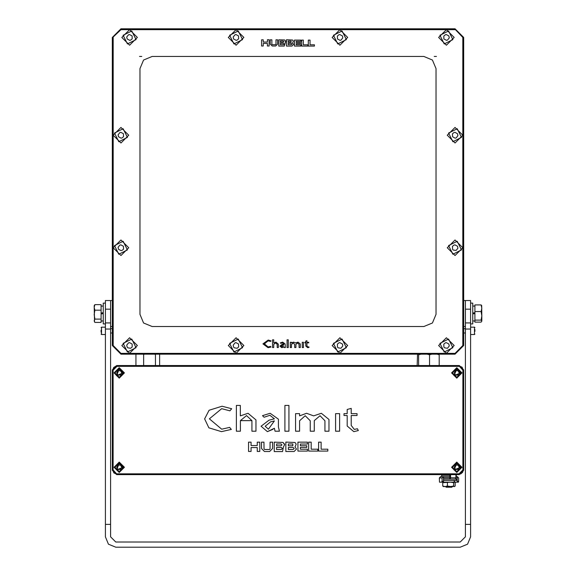 <?xml version="1.0" encoding="UTF-8"?>
<svg xmlns="http://www.w3.org/2000/svg" width="576" height="576" viewBox="0 0 576 576"><rect width="100%" height="100%" fill="white"/><g stroke="black" fill="none" stroke-linecap="round" stroke-linejoin="round"><path stroke-width="0.86" d="M112.658 469.937L113.926 472.997L116.986 474.264L113.09 469.937L112.313 470.29L112.313 369.886L116.633 365.566L459.367 365.566L463.687 369.886L459.367 365.566L116.021 366.019L113.602 367.538L112.658 370.238L112.658 469.937M462.91 370.238L462.91 469.937L459.014 473.832L459.014 474.264L460.894 473.832L462.679 472.241L463.342 469.937L463.342 370.238L462.074 367.178L459.014 365.911L462.91 370.238L463.687 369.886L463.687 470.29L463.687 369.886M443.506 477.878L449.878 477.878L443.506 477.878L443.506 476.669L449.878 476.669M455.933 477.878L457.265 477.878L455.933 477.878M443.326 476.669L440.554 476.669L439.337 477.972L442.109 477.972L443.506 476.669L440.683 476.669M439.337 477.972L439.524 482.213L442.858 482.213L443.506 481.342L442.109 481.342L441.497 482.213M455.933 476.669L457.265 476.669L457.265 479.095L449.971 479.095L455.299 479.095L455.933 477.792L450.605 477.792L449.971 479.095L443.506 479.095M454.493 481.658L455.098 482.213L458.431 482.213L458.618 481.342L457.222 481.342L457.07 482.213M443.506 480.478L456.336 480.478L456.336 479.095M456.336 476.669L456.336 475.286L455.933 475.286M449.878 475.286L441.619 475.286L441.619 476.669M445.514 486.54L446.177 487.202L451.771 487.202L452.441 486.54M454.327 480.478L454.442 482.213L453.679 482.71L450.562 482.213L442.742 482.71L443.354 482.213L454.306 482.213L454.111 480.478M454.766 486.439L443.354 486.54L442.742 486.036L445.09 486.54L447.444 486.036L450.562 486.54L453.679 486.036L454.442 486.54L455.213 486.036L455.213 482.71L454.766 482.306M450.562 482.213L454.442 482.213M463.414 160.337L463.478 158.544L463.414 160.337M463.414 56.477L463.478 58.27L463.414 56.477M112.586 160.337L112.522 158.544L112.586 160.337M112.586 56.477L112.522 58.27L112.586 56.477M481.824 321.12L481.126 320.134L481.824 315.835L481.824 321.12L481.126 322.114L474.941 322.114L474.941 304.934L481.126 304.934L481.709 305.539L481.824 315.835L481.126 311.544L481.824 308.239L481.126 304.934M470.614 323.906L472.774 323.906L472.774 303.134L470.614 303.134M474.941 312.71L472.774 313.092L474.941 312.71M472.774 313.956L474.941 313.574L472.774 313.956M112.327 326.506L110.578 326.506L110.578 300.542L105.386 300.542L105.386 309.197L110.578 309.197L110.578 300.542L112.327 300.542M101.059 330.214L101.059 332.172M105.386 323.906L103.226 323.906L103.226 303.134L105.386 303.134M103.226 312.71L101.059 313.092L103.226 312.71M101.059 313.956L103.226 313.574L101.059 313.956M94.522 321.912L94.176 305.734L94.874 304.618L94.176 307.404L94.874 310.183L94.176 314.64L94.874 319.09L94.176 320.753L94.522 321.912L94.874 322.423L101.059 322.423L101.059 319.09L94.874 319.09M463.673 300.542L465.422 300.542L465.422 309.197L470.614 309.197L470.614 300.542L465.422 300.542L465.422 326.506L463.673 326.506M465.422 309.197L465.422 536.818L460.231 542.009L115.769 542.009L110.578 536.818L110.578 309.197M465.422 329.04L470.614 329.04L470.614 322.92L465.422 322.92M110.578 322.92L105.386 322.92L105.386 329.04L110.578 329.04M474.941 331.445L474.941 329.494M113.09 469.937L113.09 370.238L112.313 369.886L116.633 365.566L459.367 365.566M113.09 370.238L116.986 366.343L116.633 365.566M462.91 469.937L463.687 470.29L459.367 474.61L463.687 470.29M463.673 37.44L455.026 28.8L120.967 28.8L455.033 28.8L463.673 37.44L463.673 345.542L455.033 354.182L120.967 354.182L112.327 345.542L112.327 37.44L120.967 28.8L455.033 28.8L455.033 29.196L120.967 29.196L112.716 37.44L120.967 29.628L120.967 28.8L112.327 37.44L112.716 37.44L112.716 345.542L120.967 353.794L455.033 353.794L463.284 345.542L463.284 37.44L455.033 29.196L462.845 37.44L463.673 37.44L463.673 345.542L462.845 345.542L455.033 353.362L455.033 354.182L463.673 345.542M455.033 353.362L120.967 353.362L120.967 354.182L455.026 354.182L120.967 354.182L112.327 345.542L113.155 345.542L113.155 37.44M101.059 334.08L101.491 334.512L101.491 327.154L101.059 327.586M474.941 327.586L474.509 327.154L474.509 334.512L474.941 334.08M231.322 429.408L221.472 431.654L208.843 427.802L204.602 418.867L209.095 410.227L222.012 406.224L231.674 408.715L229.889 410.825L221.695 408.679L209.39 418.795L221.695 429.192L229.615 427.37L231.322 429.408M270.569 341.453L268.106 340.812L264.42 343.843L268.106 346.961L270.482 346.414L270.994 347.026L268.042 347.702L262.98 343.865L268.2 340.07L271.102 340.819L270.569 341.453L268.106 340.812L264.42 343.843L264.636 344.974M270.994 347.026L268.042 347.702L262.98 343.865L268.2 340.07L271.102 340.819M272.981 429.336L267.386 431.654L261.036 426.247L268.999 420.17L274.414 418.831L269.942 415.318L264.074 417.218L262.512 415.634L270.166 413.244L278.446 419.22L278.446 426.946L279.425 431.23L275.04 431.23L274.414 428.249L267.386 431.654L261.036 426.247L268.999 420.17M283.493 347.004L281.815 347.702L279.907 346.075L282.298 344.254L283.925 343.858L282.578 342.799L280.822 343.368L280.354 342.893L282.65 342.18L285.134 343.973L285.43 347.573L284.112 347.573L283.925 346.68L281.815 347.702L279.907 346.075L282.298 344.254M281.376 447.451L282.406 448.474L281.376 449.503L276.581 449.503L276.581 447.451L281.376 447.451M281.009 443.966L281.938 444.895L281.009 445.824L276.588 445.824L276.588 443.966L281.009 443.966M293.177 447.451L294.199 448.474L293.177 449.503L288.382 449.503L288.382 447.451L293.177 447.451M351.209 425.434L354.298 429.372L357.386 428.774L358.373 430.531L353.808 431.654L347.184 426.031L347.184 415.498L344.052 415.498L344.052 413.669L347.184 413.669L347.184 409.45L351.209 408.398L351.209 413.669L357.07 413.669L357.07 415.498L351.209 415.498L351.209 425.434L354.298 429.372L357.386 428.774M240.358 415.85L248.011 413.244L255.931 419.918L255.931 431.23L251.906 431.23L251.906 420.588L246.492 415.562L240.401 420.66L240.401 431.23L236.376 431.23L236.376 405.41L240.358 405.41L240.358 415.85L248.011 413.244L255.931 419.918M299.563 415.85L306.547 413.244L313.661 415.85L321.358 413.244L328.968 419.501L328.968 431.23L324.943 431.23L324.943 420.768L320.018 415.706L314.287 420.66L314.287 431.23L310.262 431.23L310.262 420.768L305.201 415.706L299.614 420.804L299.614 431.23L295.582 431.23L295.582 413.669L299.563 413.669L299.563 415.85L306.547 413.244L313.661 415.85M124.43 372.917L119.232 378.115L114.041 372.917L119.232 367.726L124.43 372.917M461.959 467.258L456.768 472.45L451.57 467.258L456.768 462.06L461.959 467.258M124.43 467.258L119.232 472.45L114.041 467.258L119.232 462.06L124.43 467.258M461.959 372.917L456.768 378.115L451.57 372.917L456.768 367.726L461.959 372.917M270.562 421.819L265.198 426.211L268.416 429.199L274.414 420.941L270.562 421.819M358.373 430.531L353.808 431.654L347.184 426.031M283.493 43.33L284.177 44.014L283.493 44.698L280.296 44.698L280.296 43.33L283.493 43.33M283.248 41.011L283.867 41.63L283.248 42.25L280.296 42.25L280.296 41.011L283.248 41.011M291.355 43.33L292.039 44.014L291.355 44.698L288.158 44.698L288.158 43.33L291.355 43.33M306.965 345.838L307.886 347.018L308.815 346.838L309.11 347.364L307.742 347.702L305.755 346.018L305.755 342.85L304.812 342.85L304.812 342.302L305.755 342.302L305.755 341.042L306.965 340.726L306.965 342.302L308.722 342.302L308.722 342.85L306.965 342.85L306.965 345.838M273.708 342.958L276.005 342.18L278.381 344.182L278.381 347.573L277.171 347.573L277.171 344.383L275.544 342.871L273.722 344.405L273.722 347.573L272.513 347.573L272.513 339.826L273.708 339.826L273.708 342.958L276.005 342.18L278.381 344.182M291.47 342.958L293.566 342.18L295.697 342.958L298.008 342.18L300.29 344.052L300.29 347.573L299.081 347.573L299.081 344.434L297.605 342.914L295.884 344.405L295.884 347.573L294.682 347.573L294.682 344.434L293.162 342.914L291.485 344.448L291.485 347.573L290.275 347.573L290.275 342.302L291.47 342.302L291.47 342.958L293.566 342.18L295.697 342.958L298.008 342.18L300.29 344.052M347.717 345.542L339.926 353.333L332.136 345.542L339.926 337.752L347.717 345.542M462.823 247.745L455.033 255.535L447.242 247.745L455.033 239.962L462.823 247.745M454.169 37.44L446.378 45.23L438.588 37.44L446.378 29.65L454.169 37.44M243.864 37.44L236.074 45.23L228.283 37.44L236.074 29.65L243.864 37.44M128.758 135.238L120.967 143.028L113.177 135.238L120.967 127.447L128.758 135.238M137.412 345.542L129.622 353.333L121.831 345.542L129.622 337.752L137.412 345.542M128.758 247.745L120.967 255.535L113.177 247.745L120.967 239.962L128.758 247.745M137.412 37.44L129.622 45.23L121.831 37.44L129.622 29.65L137.412 37.44M347.717 37.44L339.926 45.23L332.136 37.44L339.926 29.65L347.717 37.44M462.823 135.238L455.033 143.028L447.242 135.238L455.033 127.447L462.823 135.238M454.169 345.542L446.378 353.333L438.588 345.542L446.378 337.752L454.169 345.542M243.864 345.542L236.074 353.333L228.283 345.542L236.074 337.752L243.864 345.542M423.878 56.477L432.446 60.026L435.996 68.594L435.996 314.388L432.446 322.956L423.878 326.506L152.122 326.506L143.554 322.956L140.004 314.388L140.004 68.594L143.554 60.026L152.122 56.477L423.878 56.477L432.446 60.026L435.996 68.594M280.354 342.893L282.65 342.18L285.134 343.973M282.773 344.75L281.16 346.068L282.125 346.961L283.925 344.484L282.773 344.75M448.538 339.055L452.866 347.702L444.226 352.03L439.891 343.39L448.538 339.055M342.086 339.055L346.414 347.702L337.774 352.03L333.439 343.39L342.086 339.055M457.193 241.258L461.52 249.905L452.88 254.232L448.546 245.592L457.193 241.258M342.086 30.953L346.414 39.593L337.774 43.927L333.439 35.28L342.086 30.953M457.193 128.75L461.52 137.39L452.88 141.725L448.546 133.078L457.193 128.75M448.538 30.953L452.866 39.593L444.226 43.927L439.891 35.28L448.538 30.953M123.12 128.75L127.454 137.39L118.807 141.725L114.48 133.078L123.12 128.75M131.774 339.055L136.109 347.702L127.462 352.03L123.134 343.39L131.774 339.055M238.226 30.953L242.561 39.593L233.914 43.927L229.586 35.28L238.226 30.953M123.12 241.258L127.454 249.905L118.807 254.232L114.48 245.592L123.12 241.258M131.774 30.953L136.109 39.593L127.462 43.927L123.134 35.28L131.774 30.953M238.226 339.055L242.561 347.702L233.914 352.03L229.586 343.39L238.226 339.055M140.004 68.594L143.554 60.026L152.122 56.477M152.122 326.506L143.554 322.956L140.004 314.388M435.996 314.388L432.446 322.956L423.878 326.506M119.153 368.59L114.905 372.996L119.311 377.244L123.559 372.838L119.153 368.59M119.239 462.931L114.905 467.251L119.232 471.586L123.559 467.258L119.239 462.931M470.614 329.04L470.614 536.818L467.575 544.162L460.231 547.2L115.769 547.2L108.425 544.162L105.386 536.818L105.386 329.04M456.768 368.59L452.441 372.917L456.761 377.244L461.095 372.924L456.768 368.59M456.768 462.931L452.441 467.251L456.761 471.586L461.095 467.258L456.768 462.931M123.041 372.852L116.59 375.66L119.167 369.115L123.041 372.852M123.041 467.258L116.539 469.944L119.239 463.45L123.041 467.258M460.577 372.924L454.068 375.61L456.768 369.108L460.577 372.924M460.577 467.258L454.068 469.944L456.768 463.45L460.577 467.258M116.633 474.61L459.367 474.61L116.633 474.61L112.313 470.29L116.633 474.61L459.367 474.61M274.262 442.181L274.262 451.577L282.492 451.577L283.478 446.81L284.594 444.758L283.054 442.418L274.262 442.181M283.054 442.418L284.594 444.254M318.629 451.073L327.816 451.073L327.816 449.201L321.149 449.201L321.149 442.13L318.629 442.123L318.629 451.073M264.607 449.51L263.995 448.898L263.988 442.13L261.468 442.13L261.468 448.502L264.456 451.498L269.626 451.498L272.606 448.51L272.606 442.13L270.094 442.13L270.094 448.898L269.482 449.51L264.607 449.51M317.83 451.073L317.83 449.201L311.162 449.201L311.162 442.123L308.642 442.123L308.642 451.073L317.83 451.073M257.278 451.476L259.798 451.476L259.798 442.123L257.278 442.123L257.278 445.529L251.035 445.529L251.035 442.13L248.522 442.13L248.522 451.476L251.035 451.476L251.035 447.53L257.278 447.53L257.278 451.476M297.9 451.073L307.411 451.073L307.411 449.201L300.42 449.201L300.42 447.437L306.778 447.437L306.778 445.781L300.42 445.781L300.42 444.002L307.411 444.002L307.411 442.123L297.9 442.123L297.9 451.073M296.453 449.15L295.078 446.746L296.194 444.254L295.027 442.505L285.869 442.116L285.869 451.512L294.091 451.512L296.453 449.15L294.091 451.512M292.802 445.824L288.374 445.824L288.374 443.966L292.81 443.966L292.802 445.824M335.592 413.669L339.617 413.669L339.617 431.23L335.592 431.23L335.592 413.669M284.933 405.41L288.958 405.41L288.958 431.23L284.933 431.23L284.933 405.41M112.313 470.29L112.313 369.886M275.04 431.23L274.414 428.249M268.416 429.199L274.414 420.941M251.906 420.588L240.401 420.66M155.844 354.182L155.455 354.442L155.455 365.566M155.455 354.442L154.361 354.182M144.734 354.182L143.633 354.442L143.633 365.566M159.617 365.566L159.617 354.442L159.228 354.182M143.633 354.442L142.927 354.182M135.972 354.442L135.972 365.566M431.82 354.182L429.588 354.744L427.032 354.182M421.135 354.182L418.579 354.744L418.262 354.182M438.89 354.182L439.214 354.744L436.982 354.182M417.521 354.182L417.197 365.566M439.214 354.744L439.214 365.566M429.588 365.566L429.588 354.744M418.579 365.566L418.579 354.744M442.109 477.972L442.109 481.342M443.506 478.145L443.506 481.342M457.265 476.669L458.618 477.972L458.618 481.342M457.222 479.095L457.222 481.342M450.605 477.792L450.605 474.61M449.878 477.619L449.878 474.61M449.878 479.095L449.878 477.878M455.933 474.61L455.933 477.792M442.015 475.286L442.015 474.61M442.742 475.286L442.742 474.61M443.354 475.286L442.822 474.782L449.878 475.243M453.679 486.036L453.679 482.71M447.444 486.036L447.444 482.71M442.742 486.036L442.742 482.71M278.748 39.823L278.748 46.087L284.234 46.087L285.638 41.537L284.609 39.974L278.748 39.823M284.609 39.974L285.638 41.206M308.326 40.075L308.326 46.044L314.453 46.044L314.453 44.791L310.01 44.791L310.01 40.082L308.326 40.075M272.311 44.705L271.901 44.302L271.901 39.787L270.223 39.787L270.216 44.035L272.21 46.03L275.659 46.03L277.646 44.042L277.646 39.787L275.969 39.787L275.969 44.302L275.558 44.705L272.311 44.705M303.35 40.075L301.666 40.075L301.666 46.044L307.8 46.044L307.8 44.791L303.35 44.791L303.35 40.075M261.59 39.787L261.59 46.015L263.268 46.015L263.268 43.387L267.43 43.387L267.43 46.015L269.107 46.015L269.107 39.78L267.43 39.78L267.43 42.055L263.268 42.055L263.268 39.787L261.59 39.787M300.852 44.791L296.194 44.791L296.194 43.618L300.427 43.618L300.427 42.516L296.194 42.516L296.194 41.328L300.852 41.328L300.852 40.075L294.509 40.075L294.509 46.044L300.852 46.044L300.852 44.791M293.544 44.467L292.63 42.862L293.371 41.206L292.594 40.039L286.488 39.773L286.488 46.044L291.967 46.044L293.544 44.467L291.967 46.044M288.158 42.25L288.158 41.011L291.118 41.011L291.11 42.25L288.158 42.25M303.487 347.573L302.278 347.573L302.278 342.302L303.487 342.302L303.487 347.573M287.078 339.826L288.288 339.826L288.288 347.573L287.078 347.573L287.078 339.826M284.112 347.573L283.925 346.68M283.925 343.858L283.615 343.202M281.592 342.965L280.822 343.368M308.081 347.681L305.755 346.018M268.582 346.946L270.482 346.414M448.862 344.03L446.314 342.641L445.298 342.85L443.83 344.153L443.902 347.054L444.586 347.832L447.466 348.242L449.258 345.953L448.862 344.03M342.41 344.03L339.862 342.641L338.846 342.85L337.378 344.153L337.45 347.054L338.134 347.832L341.014 348.242L342.806 345.953L342.41 344.03M457.517 246.233L454.968 244.843L453.953 245.052L452.484 246.355L452.556 249.257L453.24 250.034L456.12 250.445L457.913 248.155L457.517 246.233M342.41 35.928L339.862 34.538L338.846 34.747L337.378 36.043L337.45 38.952L339.998 40.342L341.014 40.133L342.806 37.85L342.41 35.928M457.517 133.726L454.968 132.336L453.953 132.545L452.484 133.841L452.556 136.75L455.105 138.139L456.12 137.93L457.913 135.648L457.517 133.726M448.862 35.928L446.314 34.538L445.298 34.747L443.83 36.043L443.902 38.952L446.45 40.342L447.466 40.133L449.258 37.85L448.862 35.928M123.444 133.726L120.895 132.336L119.88 132.545L118.087 134.827L118.483 136.75L121.032 138.139L122.047 137.93L123.516 136.627L123.444 133.726M132.098 344.03L129.55 342.641L128.534 342.85L126.742 345.132L127.138 347.054L127.829 347.832L130.702 348.242L132.17 346.939L132.098 344.03M238.55 35.928L236.002 34.538L234.986 34.747L233.194 37.03L233.59 38.952L236.138 40.342L237.154 40.133L238.622 38.83L238.55 35.928M123.444 246.233L120.895 244.843L119.88 245.052L118.087 247.334L118.483 249.257L121.032 250.654L122.047 250.445L123.516 249.142L123.444 246.233M132.098 35.928L129.55 34.538L128.534 34.747L126.742 37.03L127.138 38.952L129.686 40.342L130.702 40.133L132.17 38.83L132.098 35.928M238.55 344.03L236.002 342.641L234.986 342.85L233.194 345.132L233.59 347.054L234.281 347.832L237.154 348.242L238.622 346.939L238.55 344.03M474.941 311.544L481.126 311.544M474.941 320.134L481.126 320.134M117.943 370.778L120.442 370.735L121.73 372.874L120.521 375.062L118.022 375.106L116.734 372.967L117.943 370.778M117.986 465.091L120.485 465.091L121.73 467.258L120.485 469.418L117.986 469.418L116.734 467.251L117.986 465.091M94.874 304.618L101.059 304.618L101.059 310.183L94.874 310.183M101.059 310.183L101.059 319.09M470.614 309.197L470.614 322.92M105.386 524.362L110.578 524.362M105.386 322.92L105.386 309.197M470.614 524.362L465.422 524.362M455.515 370.757L458.014 370.757L459.266 372.924L458.014 375.084L455.515 375.084L454.27 372.917L455.515 370.757M455.515 465.091L458.014 465.091L459.266 467.258L458.014 469.418L455.515 469.418L454.27 467.251L455.515 465.091M459.014 473.832L116.986 473.832M116.986 366.343L459.014 366.343M120.967 353.362L113.155 345.542M462.845 37.44L462.845 345.542M120.967 29.628L455.033 29.628M139.514 56.477L141.739 56.477M434.261 56.477L436.486 56.477M454.493 482.213L454.493 480.478M443.462 482.213L443.462 481.658M472.774 320.969L474.941 320.969M472.774 306.079L474.941 306.079M110.578 332.993L112.327 332.993M110.578 328.666L112.327 328.666M101.491 334.512L105.386 334.512M101.491 327.154L105.386 327.154M101.059 320.969L103.226 320.969M101.059 306.079L103.226 306.079M465.422 328.666L463.673 328.666M465.422 332.993L463.673 332.993M474.509 327.154L470.614 327.154M474.509 334.512L470.614 334.512"/></g></svg>
